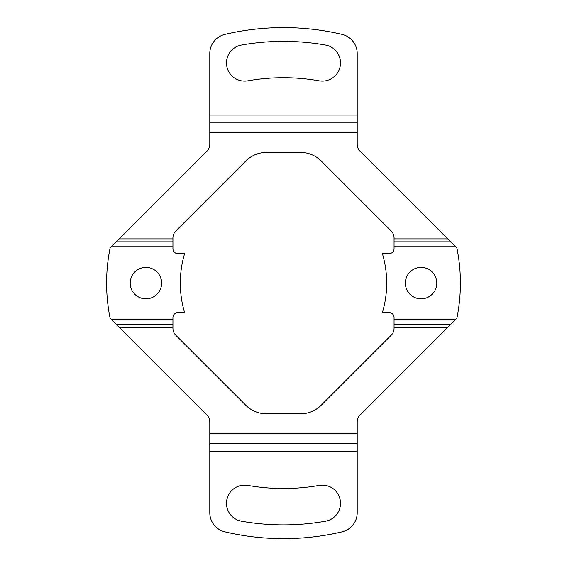 <?xml version="1.0" encoding="UTF-8"?>
<svg xmlns="http://www.w3.org/2000/svg" width="567" height="567" viewBox="0 0 567 567"><rect width="100%" height="100%" fill="white"/><g stroke="black" fill="none" stroke-linecap="round" stroke-linejoin="round"><path stroke-width="0.85" d="M145.91 298.844A15.727 15.727 0 0 1 130.183 283.117A15.727 15.727 0 0 1 145.91 267.397A15.727 15.727 0 0 1 161.63 283.117A15.727 15.727 0 0 1 145.91 298.844M421.09 298.844A15.727 15.727 0 0 1 405.37 283.117A15.727 15.727 0 0 1 421.09 267.397A15.727 15.727 0 0 1 436.817 283.117A15.727 15.727 0 0 1 421.09 298.844M244.675 485.132A18.179 18.179 0 0 1 247.829 485.409A205.403 205.403 0 0 0 319.171 485.409A18.179 18.179 0 0 1 340.228 500.158A18.179 18.179 0 0 1 325.486 521.215A241.769 241.769 0 0 1 241.514 521.215A18.179 18.179 0 0 1 226.559 501.724A18.179 18.179 0 0 1 244.675 485.132M357.21 451.183L209.79 451.183L209.79 512.717A19.654 19.654 0 0 0 224.943 531.853A255.533 255.533 0 0 0 342.057 531.853A19.654 19.654 0 0 0 357.21 512.717L357.21 421.968A9.83 9.83 0 0 1 360.088 415.016L447.76 327.35L394.065 327.35L394.065 328.321A9.83 9.83 0 0 1 391.187 335.274L321.262 405.199A29.484 29.484 0 0 1 300.411 413.832L266.589 413.832A29.484 29.484 0 0 1 245.738 405.199L175.813 335.274A9.83 9.83 0 0 1 172.935 328.321L172.935 327.35L119.24 327.35L206.912 415.016A9.83 9.83 0 0 1 209.79 421.968L209.79 443.316L357.21 443.316M247.829 80.833A18.179 18.179 0 0 1 226.559 64.518A18.179 18.179 0 0 1 241.514 45.027A241.769 241.769 0 0 1 325.486 45.027A18.179 18.179 0 0 1 340.228 66.084A18.179 18.179 0 0 1 319.171 80.833A205.403 205.403 0 0 0 247.829 80.833M172.935 327.35L172.935 324.402L116.292 324.402L119.24 327.35L110.111 318.215A176.904 176.904 0 0 1 110.111 248.027L119.24 238.891L116.292 241.84L172.935 241.84L172.935 246.758L111.38 246.758M172.935 324.402L172.935 317.52A4.912 4.912 0 0 1 177.847 312.608L184.608 312.608A103.194 103.194 0 0 1 184.608 253.633L177.847 253.633A4.912 4.912 0 0 1 172.935 248.722L172.935 246.758M450.708 324.402L447.76 327.35L450.708 324.402L394.065 324.402L450.708 324.402L456.889 318.215A176.904 176.904 0 0 0 456.889 248.027L455.62 246.758L394.065 246.758L394.065 248.722A4.912 4.912 0 0 1 389.153 253.633L382.392 253.633A103.194 103.194 0 0 1 382.392 312.608L389.153 312.608A4.912 4.912 0 0 1 394.065 317.52L394.065 327.35M209.79 451.183L209.79 443.316M172.935 238.891L172.935 237.92A9.83 9.83 0 0 1 175.813 230.967L245.738 161.042A29.484 29.484 0 0 1 266.589 152.41L300.411 152.41A29.484 29.484 0 0 1 321.262 161.042L391.187 230.967A9.83 9.83 0 0 1 394.065 237.92L394.065 238.891L447.76 238.891L360.088 151.226A9.83 9.83 0 0 1 357.21 144.273L357.21 122.926L209.79 122.926L209.79 144.273A9.83 9.83 0 0 1 206.912 151.226L119.24 238.891L172.935 238.891L172.935 241.84M394.065 246.758L394.065 238.891M455.62 246.758L450.708 241.84L394.065 241.84L450.708 241.84L447.76 238.891L450.708 241.84M357.21 122.926L357.21 53.525A19.654 19.654 0 0 0 342.057 34.389A255.533 255.533 0 0 0 224.943 34.389A19.654 19.654 0 0 0 209.79 53.525L209.79 122.926M209.79 433.493L357.21 433.493M172.935 319.483L111.38 319.483M455.62 319.483L394.065 319.483M357.21 132.749L209.79 132.749M209.79 115.058L357.21 115.058"/></g></svg>
